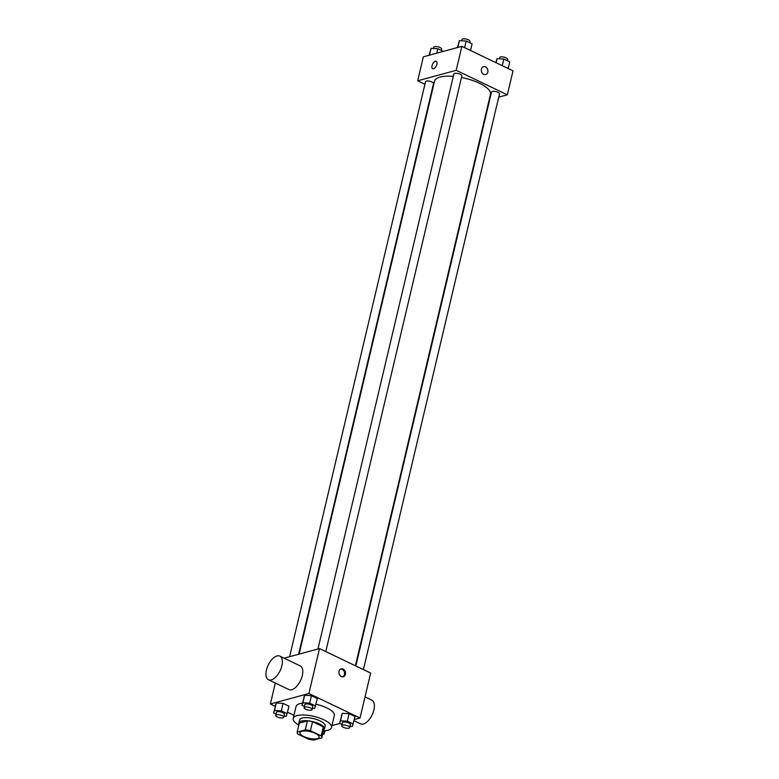 <?xml version="1.0" encoding="UTF-8"?>
<svg xmlns="http://www.w3.org/2000/svg" width="779" height="779" viewBox="0 0 779 779"><rect width="100%" height="100%" fill="white"/><g stroke="black" fill="none" stroke-linecap="round" stroke-linejoin="round"><path stroke-width="1.17" d="M301.853 731.296A9.835 3.379 13.3 0 1 312.944 732.435A9.835 3.379 13.3 0 1 319.098 737.236A9.835 3.379 13.3 0 1 308.747 738.258A9.835 3.379 13.3 0 1 299.954 732.708A9.835 3.379 13.3 0 1 301.853 731.296M297.89 734.091L308.65 739.252A12.698 4.362 13.3 0 0 313.781 740.05L321.893 737.849A12.698 4.362 13.3 0 0 321.172 735.843L310.402 730.692A12.698 4.362 13.3 0 0 305.271 729.884L297.159 732.094A12.698 4.362 13.3 0 0 297.89 734.091M321.172 735.843L323.295 726.856L312.525 721.705L310.402 730.692M305.271 729.884L307.393 720.896L299.292 723.107L297.159 732.094M307.393 720.896A12.698 4.362 13.3 0 1 312.525 721.705M323.295 726.856A12.698 4.362 13.3 0 1 324.015 728.862L321.893 737.849M323.743 730.001A13.116 4.508 -166.7 0 0 324.415 728.998A13.116 4.508 -166.7 0 0 319.361 723.886A13.116 4.508 -166.7 0 0 306.41 720.682A13.116 4.508 -166.7 0 0 298.893 722.961A13.116 4.508 -166.7 0 0 299.039 724.158M298.893 722.961L299.594 719.971A13.116 4.508 13.3 0 1 302.135 718.082A13.116 4.508 13.3 0 1 320.062 720.887A13.116 4.508 13.3 0 1 325.125 725.999L324.415 728.998M298.815 725.093A19.67 6.768 13.3 0 1 293.216 718.462A19.67 6.768 13.3 0 1 297.013 715.638A19.67 6.768 13.3 0 1 319.186 717.917A19.67 6.768 13.3 0 1 331.503 727.508A19.67 6.768 13.3 0 1 323.528 730.936M293.216 718.462L296.049 706.475A19.67 6.768 13.3 0 1 299.847 703.651A19.67 6.768 13.3 0 1 302.466 703.174M315.992 704.245A19.67 6.768 13.3 0 1 334.337 715.521L331.503 727.508M349.995 726.349L352.322 726.476L354.99 716.524L349.089 713.691L342.283 713.33L339.615 723.282L342.02 724.431M331.951 725.639L339.985 723.457M354.27 719.572L360.025 718.004L308.883 693.514L270.362 703.992L275.191 706.31M287.578 712.24L293.965 715.297M312.35 708.325L314.687 708.452L317.355 698.5L311.444 695.676L304.647 695.306L301.97 705.258L304.385 706.407M284.004 716.037L286.331 716.164L288.999 706.212L283.098 703.379L276.292 703.018L273.624 712.97L276.029 714.119M360.025 718.004L370.648 673.066L319.507 648.576L308.883 693.514M339.05 671.274A4.099 3.252 -105.2 0 1 341.173 668.849A4.099 3.252 -105.2 0 1 345.379 671.956A4.099 3.252 -105.2 0 1 343.325 676.756A4.099 3.252 -105.2 0 1 339.975 675.403A4.099 3.252 -105.2 0 1 339.05 671.274M319.507 648.576L284.14 658.197M275.318 683.047L270.362 703.992M279.797 656.113L300.256 665.909A13.116 6.592 115.6 0 1 300.528 680.583A13.116 6.592 115.6 0 1 288.931 689.561L268.473 679.765A13.116 6.592 115.6 0 1 267.168 667.554A13.116 6.592 115.6 0 1 276.964 655.957A13.116 6.592 115.6 0 1 279.797 656.113A13.116 6.592 115.6 0 1 280.08 670.787A13.116 6.592 115.6 0 1 268.473 679.765M353.997 720.721L360.531 723.847A13.116 6.592 -64.4 0 0 363.355 724.003A13.116 6.592 -64.4 0 0 373.16 712.395A13.116 6.592 -64.4 0 0 371.856 700.185L365.01 696.913M340.696 669.034A4.099 3.252 -105.2 0 1 344.415 672.219A4.099 3.252 -105.2 0 1 342.818 676.844M299.126 654.117L434.555 81.191A28.726 9.874 13.3 0 1 440.116 77.072A28.726 9.874 13.3 0 1 453.32 76.342M461.48 77.481A28.726 9.874 13.3 0 1 490.458 94.405L355.399 665.763M298.6 654.263L433.504 83.587A4.099 1.412 -166.7 0 0 429.842 81.269A4.099 1.412 -166.7 0 0 425.529 81.698L289.603 656.707M355.837 665.977L491.52 92.019A4.099 1.412 13.3 0 1 492.309 91.425A4.099 1.412 13.3 0 1 496.934 91.903A4.099 1.412 13.3 0 1 499.495 93.899L363.404 669.599M317.949 649.004L453.875 73.995A4.099 1.412 13.3 0 1 454.673 73.401A4.099 1.412 13.3 0 1 459.289 73.878A4.099 1.412 13.3 0 1 461.859 75.875L325.768 651.575M498.726 97.151L507.343 94.804L456.202 70.324L417.68 80.792L424.925 84.259M489.202 99.741L489.728 99.595M456.202 70.324L461.869 46.351L513.01 70.84L507.343 94.804M481.412 69.049A4.099 3.252 -105.2 0 1 483.525 66.624A4.099 3.252 -105.2 0 1 487.742 69.73A4.099 3.252 -105.2 0 1 485.677 74.531A4.099 3.252 -105.2 0 1 482.328 73.177A4.099 3.252 -105.2 0 1 481.412 69.049M461.869 46.351L423.348 56.828L417.68 80.792M432.705 68.708A4.099 2.055 115.6 0 1 432.296 64.891A4.099 2.055 115.6 0 1 435.364 61.268A4.099 2.055 115.6 0 1 436.25 61.317A4.099 2.055 115.6 0 1 436.328 65.903A4.099 2.055 115.6 0 1 432.705 68.708A4.099 2.055 115.6 0 1 432.296 64.891A4.099 2.055 115.6 0 1 435.364 61.268A4.099 2.055 115.6 0 1 436.25 61.317M483.525 66.624A4.099 3.252 -105.2 0 1 487.742 69.73A4.099 3.252 -105.2 0 1 485.677 74.531M443.387 51.375L437.847 48.726L431.05 48.356L429.093 55.26M437.847 48.726L436.805 53.167M431.05 48.356L429.433 55.173M433.377 48.483L433.669 47.246A4.099 1.412 13.3 0 1 434.468 46.662A4.099 1.412 13.3 0 1 439.083 47.139A4.099 1.412 13.3 0 1 441.644 49.135L441.352 50.401M470.535 50.499L472.103 43.838L466.202 41.014L459.396 40.644L457.448 47.558M466.202 41.014L464.625 47.675M459.396 40.644L457.789 47.461M461.733 40.771L462.025 39.534A4.099 1.412 13.3 0 1 462.814 38.95A4.099 1.412 13.3 0 1 467.429 39.427A4.099 1.412 13.3 0 1 470 41.423L469.698 42.689M508.171 68.523L509.748 61.862L503.847 59.038L497.041 58.668L495.795 62.593M503.847 59.038L502.27 65.699M497.041 58.668L496.077 62.729M499.368 58.795L499.66 57.558A4.099 1.412 13.3 0 1 500.459 56.974A4.099 1.412 13.3 0 1 505.074 57.451A4.099 1.412 13.3 0 1 507.645 59.447L507.343 60.713M287.227 713.7L281.326 710.876L274.52 710.506L273.624 712.97M275.727 715.385L276.438 712.386A4.099 1.412 13.3 0 1 277.227 711.802A4.099 1.412 13.3 0 1 281.852 712.279A4.099 1.412 13.3 0 1 284.413 714.275L283.712 717.274A4.099 1.412 13.3 0 1 279.398 717.702A4.099 1.412 13.3 0 1 275.727 715.385A4.099 1.412 13.3 0 1 276.526 714.801A4.099 1.412 13.3 0 1 281.141 715.278A4.099 1.412 13.3 0 1 283.712 717.274M288.999 706.212L283.098 703.379L281.326 710.876M283.098 703.379L276.292 703.018L274.52 710.506M276.292 703.018L275.396 705.472M322.769 734.12L323.976 734.178L324.872 731.724L323.499 731.062M325.086 730.809L324.872 731.724M315.583 705.988L309.682 703.164L302.875 702.794L301.97 705.258M304.083 707.673L304.793 704.683A4.099 1.412 13.3 0 1 305.582 704.089A4.099 1.412 13.3 0 1 310.198 704.567A4.099 1.412 13.3 0 1 312.769 706.563L312.058 709.562A4.099 1.412 13.3 0 1 307.744 709.99A4.099 1.412 13.3 0 1 304.083 707.673A4.099 1.412 13.3 0 1 304.871 707.089A4.099 1.412 13.3 0 1 309.497 707.566A4.099 1.412 13.3 0 1 312.058 709.562M317.355 698.5L311.444 695.676L309.682 703.164M311.444 695.676L304.647 695.306L302.875 702.794M304.647 695.306L303.742 697.77M353.228 724.012L347.317 721.188L340.511 720.818L339.615 723.282M341.718 725.697L342.429 722.708A4.099 1.412 13.3 0 1 343.218 722.114A4.099 1.412 13.3 0 1 347.843 722.591A4.099 1.412 13.3 0 1 350.404 724.587L349.703 727.586A4.099 1.412 13.3 0 1 345.389 728.014A4.099 1.412 13.3 0 1 341.718 725.697A4.099 1.412 13.3 0 1 342.517 725.113A4.099 1.412 13.3 0 1 347.132 725.59A4.099 1.412 13.3 0 1 349.703 727.586M354.99 716.524L349.089 713.691L347.317 721.188M349.089 713.691L342.283 713.33L340.511 720.818M342.283 713.33L341.387 715.794"/></g></svg>
